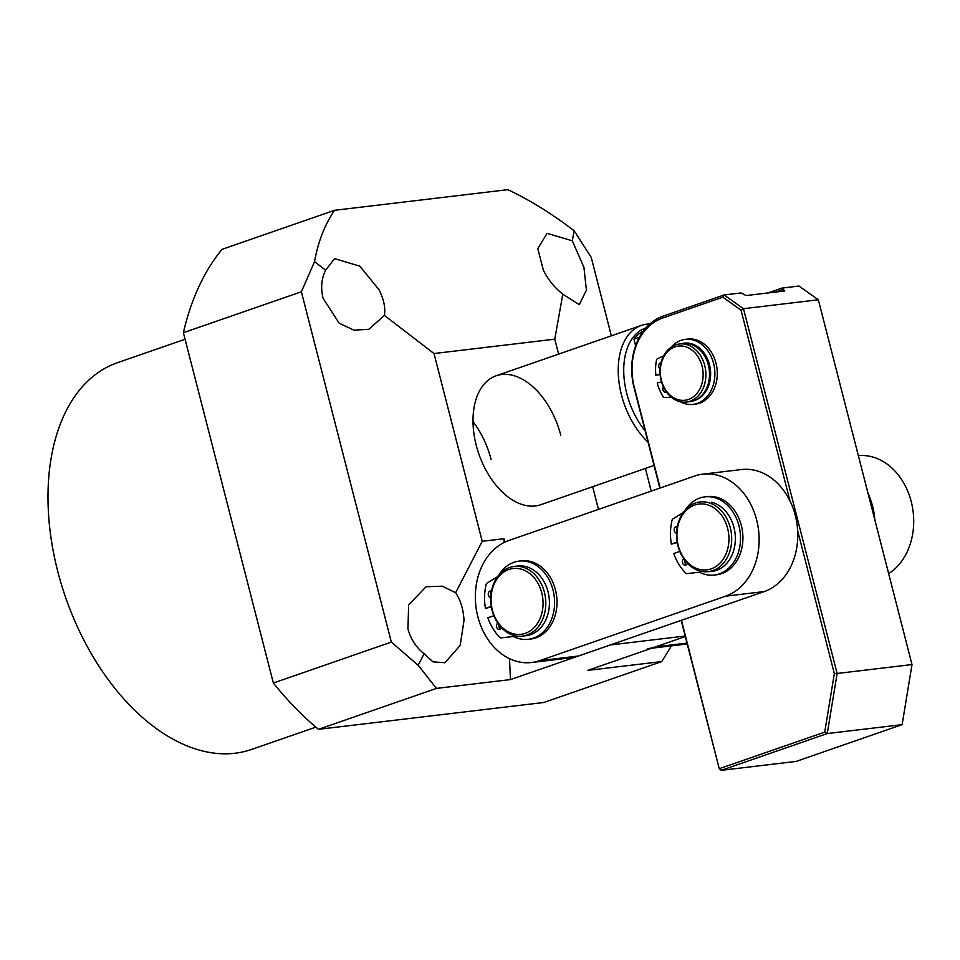 <?xml version="1.0" encoding="UTF-8"?>
<svg xmlns="http://www.w3.org/2000/svg" width="960" height="960" viewBox="0 0 960 960"><rect width="100%" height="100%" fill="white"/><g stroke="black" fill="none" stroke-linecap="round" stroke-linejoin="round"><path stroke-width="1.44" d="M648.048 442.14A68.22 41.952 -109.1 0 1 621.456 394.896A68.22 41.952 -109.1 0 1 641.364 325.416A68.22 41.952 -109.1 0 1 646.848 324.156A68.22 41.952 -109.1 0 1 649.896 323.964M645.18 430.944A64.32 39.552 -109.1 0 1 626.772 393.6A64.32 39.552 -109.1 0 1 645.912 327.96M635.64 345.732L633.948 339.132A62.376 38.364 -109.1 0 1 643.368 331.116M633.948 339.132L639.456 337.212M531.672 662.496L570.312 657.888A62.376 48.744 -96.8 0 0 578.364 656.04L539.724 660.636A62.376 48.744 83.2 0 1 531.672 662.496A62.376 48.744 83.2 0 1 476.688 611.532A62.376 48.744 83.2 0 1 508.872 540.48L694.752 476.004A62.376 48.744 83.2 0 1 702.804 474.144A62.376 48.744 83.2 0 1 756.648 519.972A62.376 48.744 83.2 0 1 725.604 596.172L764.244 591.564A62.376 48.744 -96.8 0 0 795.288 515.364A62.376 48.744 -96.8 0 0 741.444 469.548L702.804 474.144M578.364 656.04L764.244 591.564M539.724 660.636L725.604 596.172M868.032 493.32A62.376 48.744 83.2 0 1 872.58 506.16A62.376 48.744 83.2 0 1 874.836 519.804M888.66 573.648A62.376 48.744 -96.8 0 0 911.22 501.564A62.376 48.744 -96.8 0 0 858.36 455.64M651.708 648.204L686.244 644.088A62.376 48.744 -96.8 0 0 687.216 643.956M687 643.104L655.644 646.836L685.308 636.54L587.748 670.38L661.764 661.572L543.78 702.492L318.468 729.324A296.28 182.196 -109.1 0 1 273.348 683.028L183.396 332.7A296.28 182.196 -109.1 0 1 222.036 249.336L334.572 210.3L507.852 189.672C529.98 200.124 552.072 213.816 574.104 230.736L591.192 257.268L611.364 335.82M655.644 646.836A62.376 48.744 83.2 0 1 647.604 648.684M687.336 343.068A29.244 22.848 -96.8 0 0 686.724 343.128L685.764 343.248A29.244 22.848 83.2 0 1 688.044 343.116M797.664 530.772L834.348 673.62L824.724 732.12L719.556 768.6L721.248 770.328L796.116 761.412L902.124 724.644L912 664.56L818.34 299.784L798.996 286.044L782.088 288.06L768 292.944M912 664.56L837.132 673.476L743.472 308.7L818.34 299.784M902.124 724.644L827.256 733.56L837.132 673.476L834.348 673.62M681.168 620.388L719.316 768.96L721.248 770.328L827.256 733.56L824.724 732.12M782.088 288.06L784.752 290.952L746.112 295.548L741.036 292.944L724.128 294.96L722.808 297.192L741.012 310.128L743.472 308.7L724.128 294.96L663.144 316.116A58.476 45.696 83.2 0 0 634.032 387.552L659.856 488.112M741.012 310.128L790.02 500.964M719.316 768.96L681.468 620.28M660.168 488.004L634.284 387.192A56.532 44.172 -96.8 0 1 662.412 318.132L663.144 316.116M782.82 289.572L775.776 292.02M722.808 297.192L662.412 318.132M704.544 393.228A27.876 21.78 83.2 0 1 699.816 397.344M700.812 356.1A29.244 22.848 83.2 0 1 704.328 385.164A29.244 22.848 83.2 0 1 686.4 402.06A29.244 22.848 83.2 0 1 665.064 389.952A29.244 22.848 83.2 0 1 661.548 360.888A29.244 22.848 83.2 0 1 679.476 343.992A29.244 22.848 83.2 0 1 700.812 356.1M679.476 343.992L683.1 343.56A29.244 22.848 83.2 0 1 704.436 355.668A29.244 22.848 83.2 0 1 707.952 384.732A29.244 22.848 83.2 0 1 690.012 401.628L686.4 402.06M698.412 357.372A27.288 21.324 83.2 0 1 695.16 395.328A27.288 21.324 83.2 0 1 665.04 388.968A27.288 21.324 83.2 0 1 668.292 351.012A27.288 21.324 83.2 0 1 698.412 357.372M684.432 343.452A29.244 22.848 83.2 0 1 685.764 343.248M693.624 345.432A27.876 21.78 83.2 0 1 703.968 352.884M666.504 392.136A3.312 2.592 83.2 0 1 666.012 392.304A3.312 2.592 83.2 0 1 665.82 392.34A3.312 2.592 83.2 0 1 663.168 390.528A3.312 2.592 83.2 0 1 663.396 386.844M680.124 401.712A32.748 25.596 -96.8 0 0 693.06 404.388A32.748 25.596 -96.8 0 0 694.992 404.064A32.748 25.596 -96.8 0 0 714.432 367.608A32.748 25.596 -96.8 0 0 685.32 339.36A32.748 25.596 -96.8 0 0 683.388 339.684A32.748 25.596 -96.8 0 0 671.424 346.992M693.06 404.388L695.472 404.1A32.748 25.596 -96.8 0 0 697.404 403.776A32.748 25.596 -96.8 0 0 716.844 367.32A32.748 25.596 -96.8 0 0 687.732 339.072L685.32 339.36M685.452 343.068A29.244 22.848 -96.8 0 0 684.924 343.176A29.244 22.848 -96.8 0 0 683.64 343.512M681.264 343.776A29.244 22.848 83.2 0 1 682.512 343.464A29.244 22.848 83.2 0 1 684.24 343.164A29.244 22.848 83.2 0 1 710.076 367.428A29.244 22.848 83.2 0 1 694.356 400.548M660.072 368.892A3.312 2.592 83.2 0 1 658.704 365.448A3.312 2.592 83.2 0 1 660.696 362.796A3.312 2.592 83.2 0 1 660.888 362.772A3.312 2.592 83.2 0 1 661.02 362.76M663.612 355.884L657.408 358.776A1.944 1.524 -96.8 0 0 656.52 360.024A40.932 31.992 -96.8 0 0 655.848 375.216L660.108 374.28M661.524 381.936L657.228 382.884A40.932 31.992 -96.8 0 0 663.12 396.636A1.944 1.524 -96.8 0 0 664.38 397.416L671.556 397.464M660.12 374.52L655.848 375.216M684.924 560.388A3.312 2.592 -96.8 0 0 686.532 564.624M687.396 563.292A3.312 2.592 83.2 0 1 685.8 565.056A3.312 2.592 83.2 0 1 685.38 565.152A3.312 2.592 83.2 0 1 682.512 562.692A3.312 2.592 83.2 0 1 683.796 558.84M679.824 551.388L673.776 553.488A47.556 37.164 -96.8 0 0 685.8 573.168A1.944 1.524 -96.8 0 0 686.916 573.612L699.072 572.244A1.944 1.524 83.2 0 1 699.78 572.376A39.372 30.768 -96.8 0 0 714.276 575.04A39.372 30.768 -96.8 0 0 719.352 573.864A39.372 30.768 -96.8 0 0 739.668 529.008A39.372 30.768 -96.8 0 0 704.964 496.848A39.372 30.768 -96.8 0 0 699.876 498.012A39.372 30.768 -96.8 0 0 685.32 509.904M714.276 575.04L716.688 574.752A39.372 30.768 -96.8 0 0 721.764 573.576A39.372 30.768 -96.8 0 0 742.08 528.72A39.372 30.768 -96.8 0 0 707.376 496.56L704.964 496.848M711.468 571.272A35.088 27.42 -96.8 0 0 713.172 571.224M711.612 502.248A35.088 27.42 83.2 0 1 735.24 535.428A35.088 27.42 83.2 0 1 716.496 570.36A35.088 27.42 83.2 0 1 711.96 571.404A35.088 27.42 83.2 0 1 709.044 571.56M677.232 527.352A3.312 2.592 -96.8 0 0 676.788 530.712M676.632 533.232A3.312 2.592 83.2 0 1 674.208 530.184A3.312 2.592 83.2 0 1 675.972 526.752A3.312 2.592 83.2 0 1 676.392 526.656A3.312 2.592 83.2 0 1 677.34 526.764M683.172 512.604L672.876 518.892A1.944 1.524 -96.8 0 0 672.132 519.972A47.556 37.164 -96.8 0 0 671.364 544.104L677.208 542.076M677.292 542.592L671.364 544.104M498.96 624.768A3.312 2.592 -96.8 0 0 500.604 628.908M501.42 627.672A3.312 2.592 83.2 0 1 499.872 629.34A3.312 2.592 83.2 0 1 499.44 629.436A3.312 2.592 83.2 0 1 496.584 627.012A3.312 2.592 83.2 0 1 497.808 623.148M493.86 615.672L487.848 617.76A47.556 37.164 -96.8 0 0 499.86 637.452A1.944 1.524 -96.8 0 0 500.988 637.884L513.144 636.516A1.944 1.524 83.2 0 1 513.852 636.648A39.372 30.768 -96.8 0 0 528.336 639.312A39.372 30.768 -96.8 0 0 533.424 638.148A39.372 30.768 -96.8 0 0 553.74 593.292A39.372 30.768 -96.8 0 0 519.024 561.12A39.372 30.768 -96.8 0 0 513.948 562.296A39.372 30.768 -96.8 0 0 498.816 575.088M528.336 639.312L530.76 639.036A39.372 30.768 -96.8 0 0 535.836 637.86A39.372 30.768 -96.8 0 0 556.152 593.004A39.372 30.768 -96.8 0 0 521.448 560.832L519.024 561.12M514.116 566.436L517.74 566.004A35.088 27.42 83.2 0 1 548.664 594.672A35.088 27.42 83.2 0 1 530.556 634.644A35.088 27.42 83.2 0 1 526.032 635.688L522.408 636.12A35.088 27.42 83.2 0 1 511.944 634.8A35.088 27.42 83.2 0 1 490.74 597.828A35.088 27.42 83.2 0 1 514.116 566.436A35.088 27.42 83.2 0 1 524.58 567.744A35.088 27.42 83.2 0 1 545.784 604.716A35.088 27.42 83.2 0 1 522.408 636.12M491.412 591.492A3.312 2.592 -96.8 0 0 490.908 595.152M490.752 597.516A3.312 2.592 83.2 0 1 488.28 594.492A3.312 2.592 83.2 0 1 490.032 591.036A3.312 2.592 83.2 0 1 490.464 590.94A3.312 2.592 83.2 0 1 491.496 591.072M497.58 576.684L486.936 583.176A1.944 1.524 -96.8 0 0 486.204 584.256A47.556 37.164 -96.8 0 0 485.436 608.376L491.292 606.348M491.376 606.864L485.436 608.376M714.828 570.864L714.816 570.864A35.088 27.42 83.2 0 1 714.816 570.864A35.088 27.42 83.2 0 1 713.484 570.984M727.128 562.908A35.088 27.42 83.2 0 1 712.152 571.188L708.288 571.644A35.088 27.42 83.2 0 1 699.828 570.984A35.088 27.42 83.2 0 1 676.596 534.648A35.088 27.42 83.2 0 1 699.996 501.96A35.088 27.42 83.2 0 1 708.468 502.632A35.088 27.42 83.2 0 1 731.688 538.956A35.088 27.42 83.2 0 1 708.288 571.644M707.016 504.672A33.132 25.896 83.2 0 1 728.628 544.032A33.132 25.896 83.2 0 1 698.856 569.232A33.132 25.896 83.2 0 1 677.244 529.872A33.132 25.896 83.2 0 1 707.016 504.672M523.02 569.748A33.132 25.896 83.2 0 1 542.376 610.872A33.132 25.896 83.2 0 1 511.08 633.084A33.132 25.896 83.2 0 1 491.736 591.972A33.132 25.896 83.2 0 1 523.02 569.748M185.088 339.252L117.432 362.712A204.672 125.868 70.9 0 0 57.696 571.176A204.672 125.868 70.9 0 0 251.556 749.448L315.876 727.14M562.8 294.168L579.288 304.68L586.416 290.148L583.92 267.312L572.316 240.816L547.068 233.328L537.792 248.616L543.408 270.36C548.292 279.912 554.76 287.844 562.8 294.168L554.772 339.168L434.016 353.544L384.42 315.408C385.596 307.992 383.856 299.496 379.176 289.92L359.808 266.136L334.536 258.636L325.632 270.192C321.432 278.652 320.592 288.048 323.1 298.368L339.24 323.268L354.048 330.18L368.844 329.268L384.42 315.408M424.104 653.736L432.936 661.836L444.936 662.748L460.188 645.396L464.016 620.364C463.404 609.336 460.608 600.132 455.628 592.74L442.332 586.188L426.06 586.764L408.648 604.872L407.94 628.812C410.724 639.096 416.112 647.4 424.104 653.736L418.164 665.244L391.332 642.096L301.38 291.78L314.532 261.648C318.12 241.668 324.804 224.556 334.572 210.3M491.052 459.384A68.22 41.952 70.9 0 0 473.004 421.62M654.036 465.432L540.852 504.696A68.22 41.952 -109.1 0 1 476.232 445.272A68.22 41.952 -109.1 0 1 496.14 375.78A68.22 41.952 -109.1 0 1 560.76 435.204M183.396 332.7L301.38 291.78M273.348 683.028L391.332 642.096M318.468 729.324L436.452 688.404L418.164 665.244M685.188 636.036L610.32 644.952L510.468 679.584L436.452 688.404M671.46 645.852L661.764 661.572M651.228 491.1L645.408 468.432M325.632 270.192L314.532 261.648M574.104 230.736L572.316 240.816M598.476 509.4L592.656 486.72M558.612 354.12L554.772 339.168M434.016 353.544L482.22 541.296L455.628 592.74M482.22 541.296L503.964 538.716L504.132 542.472M509.496 658.656L510.468 679.584M503.964 538.716L504.84 542.136M641.364 325.416L496.14 375.78M703.86 501.504L699.996 501.96"/></g></svg>
